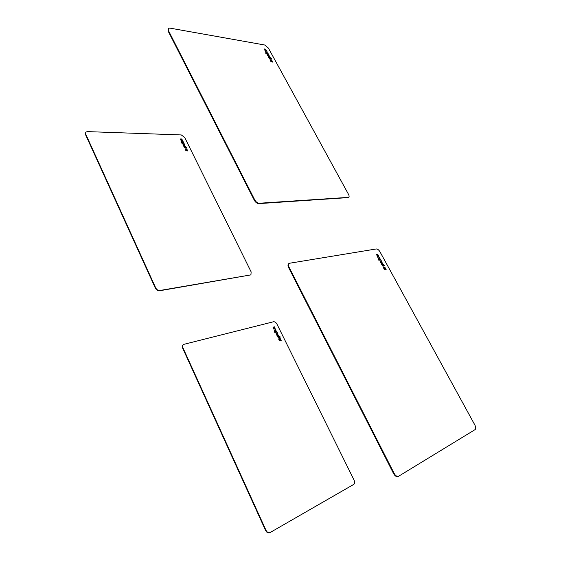 <?xml version="1.0" encoding="UTF-8"?>
<svg xmlns="http://www.w3.org/2000/svg" width="561" height="561" viewBox="0 0 561 561"><rect width="100%" height="100%" fill="white"/><g stroke="black" fill="none" stroke-linecap="round" stroke-linejoin="round"><path stroke-width="0.84" d="M270.402 58.407L269.708 57.348L268.88 57.215L269.427 58.421L270.402 58.407L269.427 58.421M268.88 57.215L269.568 58.274M271.454 58.575L271.734 59.087L269.673 58.765L268.235 56.64L269.624 56.864L271.489 59.052M270.774 58.463L271.314 58.723M268.34 56.829L269.476 57.012L270.633 58.61M268.389 55.658L267.485 54.557L268.389 55.658L267.674 55.553L267.408 54.634M268.901 55.742L268.516 54.326L269.406 56.226L268.207 56.079L266.973 54.066L268.039 54.536L268.838 55.812M266.931 54.186L268.53 55.855M268.516 54.326L269.308 56.254M272.071 61.626L272.765 62.11L270.886 61.507L270.332 60.483L271.384 60.644L272.527 62.075M270.43 60.672L271.244 60.798L271.931 61.773M271.307 60.504L270.255 60.343L269.946 59.775L271.636 60.034L272.464 61.556L271.307 60.504M271.636 60.034L272.218 61.521M270.044 59.957L271.496 60.188M268.137 53.632L265.69 53.225L265.577 52.762L266.763 52.916L265.311 51.282L266.51 52.334L267.05 51.654L266.917 52.692L268.137 53.632M267.842 53.099L267.892 53.59M267.267 53L267.702 53.246M266.917 52.692L267.127 53.148M267.331 52.166L266.777 52.839M266.924 51.815L267.19 52.313M266.51 52.334L265.591 51.801M266.763 52.916L265.535 52.888M265.395 49.684L266.216 50.714L265.395 49.684M265.332 49.754L266.089 50.806M265.276 50.749L264.182 48.961L265.697 49.179L266.615 51.121L265.535 50.637L264.974 49.606L265.276 50.749M264.68 49.641L265.03 50.707M265.697 49.179L266.517 51.142M264.308 48.94L265.556 49.326M348.535 194.401L268.354 48.036L264.736 45.006L169.787 28.092L168.419 28.345L168.454 30.61L254.764 199.94C256.012 202.037 257.506 203.138 259.259 203.243L348.661 197.353C349.3 196.806 349.258 195.824 348.535 194.401M348.36 197.591L258.838 203.615C257.085 203.517 255.585 202.409 254.343 200.312L168.104 31.044L168.216 28.604M383.479 265.409L382.7 264.217L381.957 264.357L382.56 265.676L383.479 265.409L382.56 265.676M381.957 264.357L382.735 265.556M384.425 265.227L384.755 265.837L382.911 266.202L381.298 263.81L382.539 263.572L384.537 265.879M383.815 265.346L384.25 265.346M381.34 263.887L382.371 263.691L383.64 265.465M381.27 262.373L380.463 261.16L380.723 262.246L381.27 262.373L380.547 262.366L380.099 261.321M381.725 262.289L381.15 260.465L382.195 262.829L381.178 263.032L379.818 260.648L380.772 260.949L381.599 262.38M379.755 260.739L380.596 261.068L381.347 262.443M381.15 260.465L382.083 262.857M385.484 269.245L386.171 269.652L384.432 269.546L383.773 268.34L384.72 268.151L385.954 269.694M383.815 268.417L384.544 268.27L385.309 269.364M384.629 267.983L383.682 268.172L383.317 267.506L384.832 267.197L385.814 268.992L384.629 267.983M384.832 267.197L385.596 269.035M383.359 267.576L384.657 267.317M380.702 259.645L378.507 260.052L378.387 259.385L379.39 259.189L377.848 257.485L379.075 258.481L379.425 257.31L379.488 258.817L380.702 259.645M380.358 259.014L380.484 259.687M379.488 258.817L379.671 259.231M379.755 257.913L379.313 258.937M379.341 257.59L379.58 258.032M379.075 258.481L378.107 257.955M379.39 259.189L378.324 259.477M377.651 255.213L378.514 256.363L377.651 255.213M377.616 255.248L378.359 256.461M377.728 256.756L376.529 254.624L377.834 254.392L378.906 256.798L377.939 256.496L377.28 255.283L377.728 256.756M377.027 255.346L377.511 256.798M377.834 254.392L378.794 256.833M376.466 254.722L377.658 254.512M474.865 425.021L379.944 251.749C378.801 249.883 377.581 248.951 376.291 248.958L289.203 263.305C288.263 264.07 288.2 265.36 289.034 267.162L394.152 473.386C395.526 475.77 396.992 476.745 398.541 476.296L475.097 429.607C476.016 428.758 475.938 427.23 474.865 425.021M398.142 476.457L397.987 476.541C396.438 476.983 394.972 476.016 393.598 473.631L288.578 267.506C287.751 265.704 287.807 264.42 288.754 263.649L289.02 263.446M185.698 147.55L185.102 146.596L184.26 146.582L184.751 147.655L185.698 147.55L184.751 147.655M184.26 146.582L184.857 147.536M186.757 147.571L186.995 148.048L184.92 148.013L183.664 146.091L185.06 146.119L186.82 148.048M186.077 147.557L186.645 147.69M183.728 146.218L184.948 146.239L185.964 147.676M183.931 145.089L183.307 144.121L183.363 144.913L183.931 145.089L183.251 145.033L183.026 144.205M184.443 145.103L184.19 143.735L184.906 145.516L183.699 145.53L182.641 143.693L183.678 144.016L184.415 145.131M182.591 143.777L183.573 144.135L184.099 145.215M184.19 143.735L184.85 145.544M187.072 150.537L187.732 150.93L185.873 150.579L185.41 149.64L186.476 149.654L187.563 150.923M185.467 149.759L186.364 149.773L186.96 150.657M186.406 149.528L185.347 149.506L185.088 148.981L186.792 149.009L187.479 150.411L186.406 149.528M186.792 149.009L187.311 150.411M185.144 149.107L186.68 149.128M183.875 143.097L181.413 143.034L181.35 142.585L182.549 142.578L181.231 141.141L182.346 142.031L182.97 141.267L182.725 142.326L183.875 143.097M183.629 142.599L183.706 143.09M183.054 142.585L183.517 142.718M182.725 142.326L182.942 142.704M183.209 141.744L182.613 142.445M182.865 141.393L183.096 141.856M182.346 142.031L181.392 141.477M182.549 142.578L181.301 142.676M181.484 139.528L182.213 140.453L181.484 139.528M181.406 139.612L182.122 140.502M181.252 140.615L180.319 138.981L181.848 138.981L182.584 140.797L181.533 140.467L181.063 139.514L181.252 140.615M180.754 139.591L181.077 140.615M181.848 138.981L182.521 140.825M180.27 139.065L181.736 139.1M251.139 271.896L184.688 137.459L181.294 134.942L87.334 131.611L85.959 132.052L85.798 134.282L155.67 287.835C156.701 289.707 158.083 290.591 159.815 290.5L250.388 274.967L250.935 274.75L251.139 271.896M250.739 274.911L159.492 290.78C157.76 290.871 156.379 289.988 155.348 288.116L85.531 134.619L85.735 132.333M278.978 336.88L278.319 335.808L277.534 336.018L278.06 337.189L278.978 336.88L278.06 337.189M277.534 336.018L278.193 337.091M279.974 336.6L280.248 337.154L278.298 337.694L276.917 335.562L278.228 335.197L280.086 337.203M279.336 336.782L279.841 336.698M276.945 335.611L278.088 335.296L279.196 336.873M277.057 334.181L276.37 333.101L276.51 334.118L277.057 334.181L276.37 334.209L276.026 333.248M277.534 334.047L277.155 332.357L277.954 334.524L276.889 334.826L275.76 332.666L276.706 332.862L277.45 334.111M275.696 332.736L276.573 332.954L277.183 334.202M277.155 332.357L277.884 334.552M280.591 340.366L281.257 340.674L279.476 340.758L278.936 339.664L279.939 339.384L281.096 340.723M278.964 339.714L279.799 339.482L280.458 340.457M279.862 339.23L278.866 339.51L278.565 338.907L280.163 338.458L280.963 340.085L279.862 339.23M280.163 338.458L280.802 340.127M278.586 338.956L280.023 338.549M276.79 331.614L274.476 332.231L274.434 331.6L275.486 331.313L274.098 329.826L275.241 330.66L275.746 329.496L275.626 330.941L276.503 331.039L276.79 331.614M276.503 331.039L276.629 331.656M275.963 331.186L276.37 331.137M276.012 330.043L275.493 331.032M275.661 329.693L275.879 330.134M275.241 330.66L274.245 330.127M275.486 331.313L274.483 331.579M274.161 327.666L274.918 328.676L274.161 327.666M274.006 327.764L274.806 328.753M274.056 329.139L273.074 327.21L274.441 326.846L275.269 329.062L274.308 328.865L273.761 327.764L274.056 329.139M273.502 327.855L273.894 329.181M274.441 326.846L275.192 329.09M273.011 327.28L274.308 326.944M354.075 480.132L276.931 324.076C275.963 322.4 274.813 321.628 273.48 321.769L183.629 344.398C182.613 345.218 182.43 346.432 183.068 348.058L265.963 530.222C267.078 532.298 268.431 533.083 270.03 532.585L353.732 484.402C354.797 483.54 354.91 482.116 354.075 480.132M269.792 532.677L269.624 532.761C268.025 533.266 266.671 532.48 265.556 530.404L182.732 348.311C182.087 346.691 182.276 345.478 183.293 344.657L183.44 344.545M347.743 197.837L348.15 197.514M258.838 203.615L259.259 203.243M254.343 200.312L254.764 199.94M168.104 31.044L168.454 30.61M393.598 473.631L394.152 473.386M288.578 267.506L289.034 267.162M265.556 530.404L265.963 530.222M348.255 197.675L348.661 197.353M397.987 476.541L398.478 476.324"/></g></svg>
